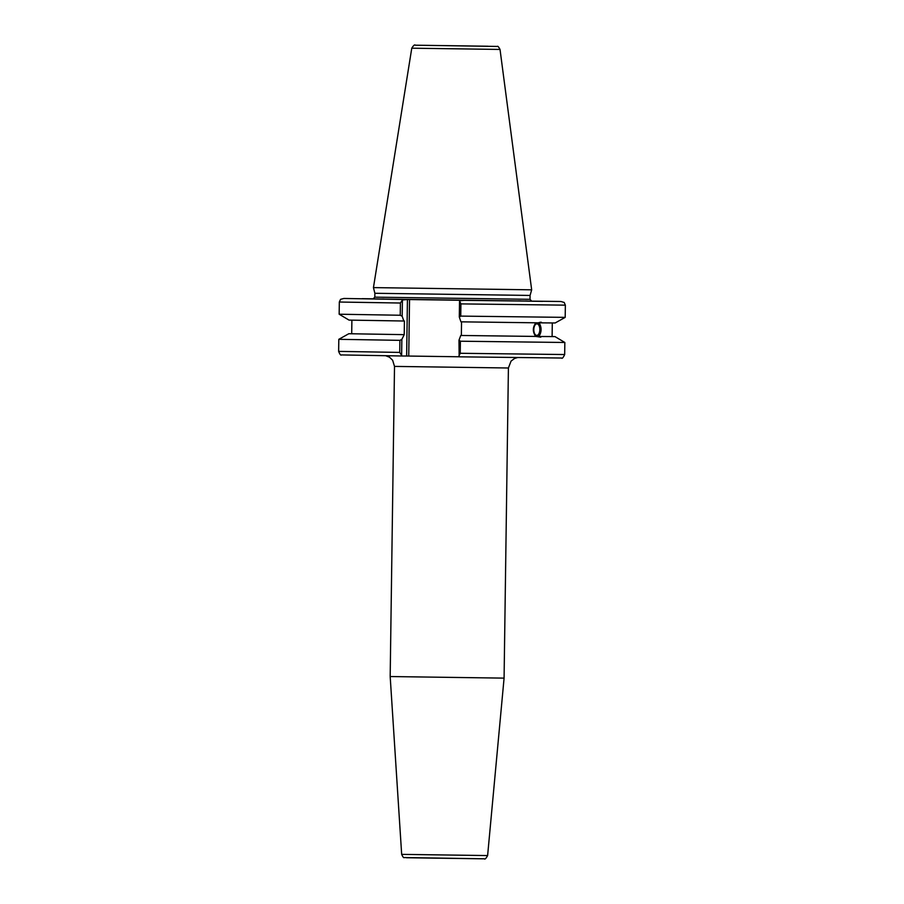<?xml version="1.0" encoding="UTF-8"?>
<svg xmlns="http://www.w3.org/2000/svg" width="904" height="904" viewBox="0 0 904 904"><rect width="100%" height="100%" fill="white"/><g stroke="black" fill="none" stroke-linecap="round" stroke-linejoin="round"><path stroke-width="1.36" d="M487.618 855.568L504.082 678.124L390.178 676.542L401.67 854.37L487.618 855.568C486.002 858.54 484.883 859.614 484.25 858.8L404.201 857.546C403.749 858.099 402.901 857.048 401.67 854.37M459.029 356.775L408.744 356.052L409.535 299.54L407.433 299.518L406.642 356.029L408.744 356.052M406.642 356.029L401.997 355.995L399.726 352.413L338.638 351.385C339.87 354.447 340.808 355.622 341.452 354.922L401.997 355.995M536.908 323.847A5.774 3.017 90.9 0 0 533.812 329.576A5.774 3.017 90.9 0 0 536.739 335.395A5.774 3.017 90.9 0 0 539.846 329.666A5.774 3.017 90.9 0 0 536.919 323.847A5.774 3.017 90.9 0 0 536.908 323.847M409.535 299.54L464.566 300.331L459.537 300.817L459.311 317.078L460.95 321.835L538.343 322.83C540.739 322.005 541.801 322.016 541.552 322.864L539.089 322.83C541.801 327.406 541.745 331.949 538.908 336.469L541.36 336.503L540.75 337.158L535.699 336.424C532.501 331.847 532.558 327.304 535.891 322.796M540.976 322.208L541.552 322.864L555.18 322.965L565.192 317.372L460.746 316.106L460.916 303.891L565.362 305.156L564.198 302.467L561 301.507M538.275 336.514A7.481 3.91 90.9 0 0 540.739 329.689A7.481 3.91 90.9 0 0 538.479 322.784M526.93 301.134L542.637 301.36L526.93 301.134M538.151 336.469L460.757 335.463L458.983 340.198L459.142 356.82L561.542 358.029C562.164 358.832 563.215 357.668 564.672 354.537L460.226 353.283L458.769 356.3M552.107 336.514L554.988 336.604L564.842 342.48L460.396 341.215L458.983 340.198M554.988 336.604L541.36 336.503M535.699 336.424L460.757 335.463M461.548 321.835L461.356 335.463M401.625 355.487L401.851 339.384L404.224 334.649L404.416 321.022L349.012 320.095L339.158 314.219L400.246 315.247L402.178 316.264L402.404 300.004L407.433 299.518M403.817 321.01L402.178 316.264M404.224 334.649L348.82 333.723L338.808 339.316L338.638 351.385M403.625 334.649L348.82 333.723M373.522 298.84L362.154 298.67L373.601 298.817M374.821 297.156L530.015 299.314L530.072 295.438L374.877 293.28L374.821 297.156L373.149 298.896M401.851 339.384L399.896 340.345L399.726 352.413M459.537 300.817L460.916 303.891M459.311 317.078L460.746 316.106M343.791 298.478L340.571 299.337L339.328 301.992L343.52 302.106L400.416 303.021L402.404 300.004M400.416 303.021L400.246 315.247M487.866 46.228L423.377 45.313L487.866 46.228M500.025 49.437L531.665 289.822L373.442 287.608L411.772 48.194L500.025 49.437C498.612 46.838 497.72 45.844 497.347 46.443L415.298 45.2C414.699 44.386 413.523 45.381 411.772 48.194M460.226 353.283L460.396 341.215M399.896 340.345L338.808 339.316M552.299 322.965L552.107 336.559L538.908 336.469M406.382 857.738L482.826 858.8M385.759 355.758L389.534 357.227L392.641 360.244L394.506 366.402L508.41 367.996L504.082 678.124M383.985 298.987L381.94 298.964M378.098 298.93L376.957 298.919M373.182 298.896L531.608 301.111M527.258 301.009L525.326 300.976M520.986 300.908L518.297 300.862M559.395 301.473L459.921 300.309M402.788 299.495L345.396 298.478M517.438 357.6L514.523 358.492L511.065 361.091L508.41 367.996M394.506 366.402L390.178 676.542M351.893 320.174L351.701 333.768M530.015 299.314L531.642 301.111M560.796 301.507L559.87 301.484M565.362 305.156L565.192 317.372M343.995 298.478L344.921 298.478M564.842 342.48L564.672 354.537M339.328 301.992L339.158 314.219M530.072 295.438L531.665 289.822M374.877 293.28L373.442 287.608"/></g></svg>
